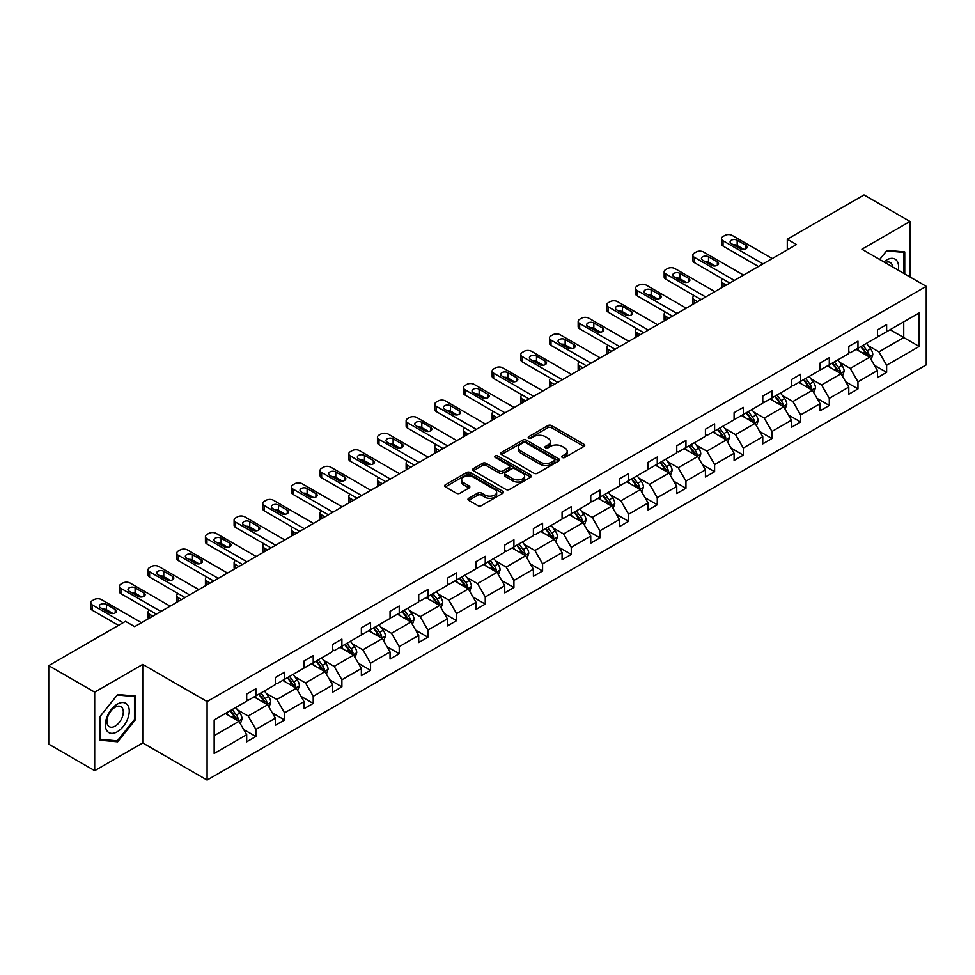 <?xml version="1.0" encoding="UTF-8"?>
<svg xmlns="http://www.w3.org/2000/svg" width="975" height="975" viewBox="0 0 975 975"><rect width="100%" height="100%" fill="white"/><g stroke="black" fill="none" stroke-linecap="round" stroke-linejoin="round"><path stroke-width="1.46" d="M562.307 457.47A1.792 1.036 0 0 0 564.83 457.47L584.001 446.404A2.547 1.475 0 0 0 584.744 445.368A2.547 1.475 0 0 0 584.001 444.32L551.533 425.575A2.547 1.475 0 0 0 547.926 425.575L528.755 436.642A1.792 1.036 0 0 0 528.231 437.373A1.792 1.036 0 0 0 528.755 438.104A1.792 1.036 0 0 0 531.278 438.104L533.764 436.666A8.166 4.717 0 0 1 545.305 436.666L548.011 438.238A8.166 4.717 0 0 1 550.4 441.565A8.166 4.717 0 0 1 548.011 444.893L545.525 446.331A1.792 1.036 0 0 0 545.013 447.062A1.792 1.036 0 0 0 545.525 447.793A1.792 1.036 0 0 0 548.06 447.793L550.534 446.355A8.166 4.717 0 0 1 562.087 446.355L564.793 447.915A8.166 4.717 0 0 1 567.182 451.254A8.166 4.717 0 0 1 564.793 454.582L562.307 456.02A1.792 1.036 0 0 0 561.783 456.751A1.792 1.036 0 0 0 562.307 457.47L562.307 456.02M468.719 498.274A2.547 1.475 0 0 0 467.976 499.322A2.547 1.475 0 0 0 468.719 500.358L477.835 505.623A2.547 1.475 0 0 0 481.443 505.623L502.734 493.326A2.547 1.475 0 0 0 503.478 492.29A2.547 1.475 0 0 0 502.734 491.242L470.255 472.497A2.547 1.475 0 0 0 466.647 472.497L445.368 484.794A2.547 1.475 0 0 0 444.612 485.83A2.547 1.475 0 0 0 445.368 486.866L456.373 493.228A2.547 1.475 0 0 0 459.981 493.228L469.085 487.963A2.547 1.475 0 0 0 469.828 486.927A2.547 1.475 0 0 0 469.085 485.879L463.625 482.735A6.825 3.937 0 0 1 461.626 479.944A6.825 3.937 0 0 1 465.843 476.3A6.825 3.937 0 0 1 473.277 477.165L494.654 489.499A6.825 3.937 0 0 1 496.653 492.29A6.825 3.937 0 0 1 492.448 495.934A6.825 3.937 0 0 1 485.002 495.068L481.443 493.021A2.547 1.475 0 0 0 477.835 493.021L468.719 498.274L468.719 500.358L477.835 495.142L477.835 493.021M142.752 664.414L94.697 692.152L48.75 665.632L48.75 744.157L94.697 770.677L142.752 742.938L207.09 780.073L207.09 701.549L142.752 664.414L142.752 742.938M909.98 276.949L909.98 221.459L861.924 249.21L926.25 286.345L207.09 701.549M909.98 221.459L864.033 194.927L787.3 239.228L787.3 249.844M48.75 665.632L125.482 621.331L134.672 626.632L796.49 244.53L787.3 239.228M533.934 473.228A2.547 1.475 0 0 0 537.542 473.228L558.833 460.943A2.547 1.475 0 0 0 559.577 459.895A2.547 1.475 0 0 0 558.833 458.859L526.366 440.103A2.547 1.475 0 0 0 522.758 440.103L501.467 452.4A2.547 1.475 0 0 0 500.723 453.436A2.547 1.475 0 0 0 501.467 454.484L533.934 473.228M495.958 457.86A1.792 1.036 0 0 1 497.774 458.116L530.753 477.153L509.498 489.426A2.547 1.475 0 0 1 505.891 489.426L473.411 470.681L482.528 465.453L482.528 463.332L473.411 468.597A2.547 1.475 0 0 0 472.668 469.633A2.547 1.475 0 0 0 473.411 470.681L473.411 468.597M482.528 465.453A2.547 1.475 0 0 1 486.135 465.453L486.135 463.332A2.547 1.475 0 0 0 482.528 463.332M486.135 463.332L499.298 470.937A2.547 1.475 0 0 0 502.905 470.937L508.95 467.452A2.547 1.475 0 0 0 509.706 466.403A2.547 1.475 0 0 0 508.95 465.367L495.239 457.446A1.792 1.036 0 0 1 494.715 456.714A1.792 1.036 0 0 1 495.824 455.764A1.792 1.036 0 0 1 497.774 455.995L530.778 475.057A2.547 1.475 0 0 1 531.533 476.092A2.547 1.475 0 0 1 530.778 477.128L530.778 475.057M94.697 692.152L94.697 770.677M214.159 719.964L246.687 701.183L246.687 694.066L255.877 688.764L255.877 695.87L275.364 684.621L275.364 677.515L284.554 672.214L284.554 679.319L304.029 668.07L304.029 660.965L313.219 655.651L313.219 662.768L332.707 651.519L332.707 644.414L341.896 639.1L341.896 646.218L361.372 634.969L361.372 627.851L370.561 622.55L370.561 629.655L390.049 618.418L390.049 611.301L399.238 605.999L399.238 613.104L418.714 601.855L418.714 594.75L427.903 589.448L427.903 596.554L447.391 585.305L447.391 578.199L456.58 572.886L456.58 580.003L476.056 568.754L476.056 561.649L485.245 556.335L485.245 563.452L504.733 552.203L504.733 545.086L513.923 539.784L513.923 546.89L533.398 535.653L533.398 528.535L542.587 523.234L542.587 530.339L562.075 519.09L562.075 511.985L571.265 506.683L571.265 513.788L590.74 502.539L590.74 495.434L599.93 490.12L599.93 497.238L619.418 485.989L619.418 478.883L628.607 473.57L628.607 480.687L648.082 469.438L648.082 462.321L657.272 457.019L657.272 464.124L676.76 452.888L676.76 445.77L685.949 440.468L685.949 447.574L705.425 436.325L705.425 429.219L714.614 423.918L714.614 431.023L734.102 419.774L734.102 412.669L743.291 407.355L743.291 414.472L762.767 403.223L762.767 396.118L771.956 390.804L771.956 397.922L791.444 386.673L791.444 379.555L800.633 374.254L800.633 381.359L820.109 370.11L820.109 363.005L829.298 357.703L829.298 364.808L848.786 353.559L848.786 346.454L857.976 341.153L857.976 348.258L877.451 337.009L877.451 329.903L886.641 324.59L886.641 331.707L919.169 312.926L919.169 346.454L886.641 365.235L886.641 372.34L877.451 377.654L877.451 370.537L857.976 381.786L857.976 388.903L848.786 394.205L848.786 387.099L829.298 398.336L829.298 405.454L820.109 410.755L820.109 403.65L800.633 414.899L800.633 422.004L791.444 427.306L791.444 420.201L771.956 431.45L771.956 438.555L762.767 443.869L762.767 436.751L743.291 448L743.291 455.106L734.102 460.419L734.102 453.302L714.614 464.551L714.614 471.668L705.425 476.97L705.425 469.865L685.949 481.102L685.949 488.219L676.76 493.521L676.76 486.415L657.272 497.664L657.272 504.77L648.082 510.071L648.082 502.966L628.607 514.215L628.607 521.32L619.418 526.634L619.418 519.517L599.93 530.766L599.93 537.871L590.74 543.185L590.74 536.067L571.265 547.316L571.265 554.434L562.075 559.735L562.075 552.63L542.587 563.867L542.587 570.984L533.398 576.286L533.398 569.181L513.923 580.43L513.923 587.535L504.733 592.837L504.733 585.731L485.245 596.98L485.245 604.086L476.056 609.399L476.056 602.282L456.58 613.531L456.58 620.636L447.391 625.95L447.391 618.832L427.903 630.082L427.903 637.199L418.714 642.501L418.714 635.395L399.238 646.632L399.238 653.75L390.049 659.051L390.049 651.946L370.561 663.195L370.561 670.3L361.372 675.602L361.372 668.497L341.896 679.746L341.896 686.851L332.707 692.165L332.707 685.047L313.219 696.296L313.219 703.402L304.029 708.715L304.029 701.598L284.554 712.847L284.554 719.964L275.364 725.266L275.364 718.161L255.877 729.398L255.877 736.515L246.687 741.817L246.687 734.711L214.159 753.492L214.159 719.964M207.09 780.073L926.25 364.869L926.25 286.345M254.036 696.93L267.637 704.791L248.162 716.028L237.522 709.898M248.162 716.028L255.877 729.398M267.637 704.791L275.364 718.161M246.687 699.477L248.162 700.33L255.877 695.87M282.713 680.379L296.315 688.228L276.827 699.477L266.199 693.335M276.827 699.477L284.554 712.847M296.315 688.228L304.029 701.598M275.364 682.927L276.827 683.78L284.554 679.319M311.378 663.829L324.98 671.678L305.504 682.927L294.864 676.784M305.504 682.927L313.219 696.296M324.98 671.678L332.707 685.047M304.029 666.376L305.504 667.217L313.219 662.768M340.056 647.278L353.657 655.127L334.169 666.376L323.542 660.233M334.169 666.376L341.896 679.746M353.657 655.127L361.372 668.497M332.707 649.825L334.169 650.666L341.896 646.218M368.721 630.715L382.322 638.576L362.846 649.825L352.207 643.683M362.846 649.825L370.561 663.195M382.322 638.576L390.049 651.946M361.372 633.263L362.846 634.116L370.561 629.655M397.398 614.165L410.999 622.026L391.511 633.263L380.884 627.132M391.511 633.263L399.238 646.632M410.999 622.026L418.714 635.395M390.049 616.712L391.511 617.565L399.238 613.104M426.063 597.614L439.664 605.463L420.188 616.712L409.549 610.569M420.188 616.712L427.903 630.082M439.664 605.463L447.391 618.832M418.714 600.161L420.188 601.014L427.903 596.554M454.74 581.063L468.341 588.912L448.853 600.161L438.226 594.019M448.853 600.161L456.58 613.531M468.341 588.912L476.056 602.282M447.391 583.611L448.853 584.452L456.58 580.003M483.405 564.513L497.006 572.362L477.531 583.611L466.891 577.468M477.531 583.611L485.245 596.98M497.006 572.362L504.733 585.731M476.056 567.06L477.531 567.901L485.245 563.452M512.082 547.95L525.683 555.811L506.196 567.06L495.568 560.918M506.196 567.06L513.923 580.43M525.683 555.811L533.398 569.181M504.733 550.497L506.196 551.35L513.923 546.89M540.747 531.399L554.348 539.26L534.873 550.497L524.233 544.367M534.873 550.497L542.587 563.867M554.348 539.26L562.075 552.63M533.398 533.947L534.873 534.8L542.587 530.339M569.424 514.849L583.026 522.697L563.538 533.947L552.91 527.804M563.538 533.947L571.265 547.316M583.026 522.697L590.74 536.067M562.075 517.396L563.538 518.249L571.265 513.788M598.089 498.298L611.691 506.147L592.215 517.396L581.575 511.253M592.215 517.396L599.93 530.766M611.691 506.147L619.418 519.517M590.74 500.845L592.215 501.686L599.93 497.238M626.767 481.747L640.368 489.596L620.88 500.845L610.253 494.703M620.88 500.845L628.607 514.215M640.368 489.596L648.082 502.966M619.418 484.295L620.88 485.136L628.607 480.687M655.432 465.185L669.033 473.046L649.557 484.295L638.918 478.152M649.557 484.295L657.272 497.664M669.033 473.046L676.76 486.415M648.082 467.732L649.557 468.585L657.272 464.124M684.109 448.634L697.71 456.495L678.222 467.732L667.595 461.602M678.222 467.732L685.949 481.102M697.71 456.495L705.425 469.865M676.76 451.181L678.222 452.034L685.949 447.574M712.774 432.083L726.375 439.932L706.899 451.181L696.26 445.039M706.899 451.181L714.614 464.551M726.375 439.932L734.102 453.302M705.425 434.631L706.899 435.484L714.614 431.023M741.451 415.533L755.052 423.382L735.564 434.631L724.937 428.488M735.564 434.631L743.291 448M755.052 423.382L762.767 436.751M734.102 418.08L735.564 418.921L743.291 414.472M770.116 398.982L783.717 406.831L764.242 418.08L753.602 411.938M764.242 418.08L771.956 431.45M783.717 406.831L791.444 420.201M762.767 401.529L764.242 402.37L771.956 397.922M798.793 382.419L812.394 390.28L792.907 401.529L782.279 395.387M792.907 401.529L800.633 414.899M812.394 390.28L820.109 403.65M791.444 384.967L792.907 385.82L800.633 381.359M827.458 365.869L841.059 373.73L821.584 384.967L810.944 378.824M821.584 384.967L829.298 398.336M841.059 373.73L848.786 387.099M820.109 368.416L821.584 369.269L829.298 364.808M856.135 349.318L869.737 357.167L850.249 368.416L839.621 362.273M850.249 368.416L857.976 381.786M869.737 357.167L877.451 370.537M848.786 351.865L850.249 352.718L857.976 348.258M890.138 329.684L903.74 337.545L878.926 351.865L868.286 345.723M878.926 351.865L886.641 365.235M919.169 346.454L903.74 337.545L903.74 321.835L919.169 312.926M877.451 335.315L878.926 336.156L886.641 331.707M214.159 735.662L238.973 721.342L225.371 713.493M238.973 721.342L246.687 734.711M874.417 365.284L886.641 372.34M845.752 381.847L857.976 388.903M817.074 398.397L829.298 405.454M788.409 414.948L800.633 422.004M759.732 431.498L771.956 438.555M731.067 448.049L743.291 455.106M702.39 464.612L714.614 471.668M673.725 481.163L685.949 488.219M645.048 497.713L657.272 504.77M616.383 514.264L628.607 521.32M587.706 530.814L599.93 537.871M559.041 547.377L571.265 554.434M530.363 563.928L542.587 570.984M501.698 580.478L513.923 587.535M473.021 597.029L485.245 604.086M444.356 613.58L456.58 620.636M415.679 630.142L427.903 637.199M387.014 646.693L399.238 653.75M358.337 663.244L370.561 670.3M329.672 679.794L341.896 686.851M300.995 696.345L313.219 703.402M272.33 712.908L284.554 719.964M243.652 729.458L255.877 736.515M904.751 273.926L904.751 251.916L887.006 250.331L879.682 259.46L886.641 250.855L903.825 252.391L903.825 273.402M135.403 719.745L135.403 696.089L117.67 694.505L99.938 716.576L99.938 740.22L117.67 741.804L135.403 719.745L134.489 719.209M563.026 457.726L564.793 456.702A8.166 4.717 0 0 0 567.182 453.375L567.182 451.254M550.4 441.565L550.4 443.686A8.166 4.717 0 0 1 548.011 447.025L546.244 448.037M583.964 446.428L551.533 427.696A2.547 1.475 0 0 0 547.926 427.696L529.462 438.36M558.797 460.956L526.366 442.223A2.547 1.475 0 0 0 522.758 442.223L501.503 454.496M554.324 460.627A1.792 1.036 0 0 0 554.848 459.895A1.792 1.036 0 0 0 554.324 459.164L525.817 442.711A1.792 1.036 0 0 0 523.295 442.711L520.674 444.222A8.166 4.717 0 0 0 518.286 447.549A8.166 4.717 0 0 0 520.674 450.889L540.162 462.138A8.166 4.717 0 0 0 551.704 462.138L554.324 460.627L554.324 462.747A1.792 1.036 0 0 0 554.848 462.016L554.848 459.895M518.286 447.549L518.286 449.682A8.166 4.717 0 0 0 520.674 453.009L520.674 450.889M554.324 462.747L551.704 464.258A8.166 4.717 0 0 1 540.162 464.258L520.674 453.009M486.135 465.453L499.298 473.058A2.547 1.475 0 0 0 502.905 473.058L508.95 469.572A2.547 1.475 0 0 0 509.706 468.524L509.706 466.403M512.972 478.822A6.825 3.937 0 0 0 520.406 479.676A6.825 3.937 0 0 0 524.623 476.044A6.825 3.937 0 0 0 522.624 473.253L515.092 468.902A2.547 1.475 0 0 0 511.485 468.902L505.44 472.4A2.547 1.475 0 0 0 504.684 473.436A2.547 1.475 0 0 0 505.44 474.484L512.972 478.822L512.972 480.943A6.825 3.937 0 0 0 520.406 481.808A6.825 3.937 0 0 0 524.623 478.164L524.623 476.044M504.684 473.436L504.684 475.556A2.547 1.475 0 0 0 505.44 476.604L505.44 474.484M512.972 480.943L505.44 476.604M496.653 492.29L496.653 494.41A6.825 3.937 0 0 1 492.448 498.054A6.825 3.937 0 0 1 485.002 497.201L481.443 495.142A2.547 1.475 0 0 0 477.835 495.142M461.626 479.944L461.626 482.064A6.825 3.937 0 0 0 463.625 484.855L463.625 482.735M469.048 487.987L463.625 484.855M502.698 493.35L470.255 474.618A2.547 1.475 0 0 0 466.647 474.618L445.392 486.891L445.368 484.794M115.793 740.72L117.67 741.804M871.126 359.592L872.82 354.705A6.886 3.973 -120 0 0 870.626 348.843L866.495 343.334M859.097 351.024L857.305 348.636M726.29 285.066L723.036 283.189L723.036 286.942M721.951 287.576A5.204 2.998 180 0 1 721.512 286.37L721.512 281.068A5.204 2.998 -0 0 0 723.036 283.189M868.713 356.582L869.103 354.997A6.886 3.973 -120 0 0 867.128 350.866L863.009 345.357M861.278 346.344L865.824 352.414A3.51 2.023 60 0 1 866.458 353.474L869.103 354.997M860.803 346.625L864.922 352.133A6.886 3.973 60 0 1 866.641 355.388M722.853 279.057A5.204 2.998 -0 0 0 721.512 281.068M763.047 263.847L723.036 240.752A5.204 2.998 0 0 1 721.512 238.619A5.204 2.998 0 0 1 723.036 236.498L724.876 235.438A5.204 2.998 0 0 1 732.225 235.438L772.237 258.546M721.512 238.619L721.512 243.933A5.204 2.998 180 0 0 723.036 246.053L758.453 266.504M731.311 243.616A4.156 2.401 180 0 1 730.092 241.91A4.156 2.401 180 0 1 732.652 239.692A4.156 2.401 180 0 1 737.185 240.216L746.009 245.31A4.156 2.401 180 0 1 747.228 247.004A4.156 2.401 180 0 1 744.656 249.222A4.156 2.401 180 0 1 740.122 248.71L731.311 243.616M733.468 244.859A4.156 2.401 180 0 1 737.185 245.517L743.84 249.368M842.461 376.143L844.155 371.268A6.886 3.973 -120 0 0 841.949 365.393L837.83 359.885M830.432 367.587L828.64 365.198M697.612 301.628L694.358 299.739L694.358 303.505M693.274 304.127A5.204 2.998 180 0 1 692.835 302.933L692.835 297.619A5.204 2.998 -0 0 0 694.358 299.739M840.048 373.133L840.438 371.56A6.886 3.973 -120 0 0 838.463 367.417L834.332 361.908M832.613 362.895L837.147 368.964A3.51 2.023 60 0 1 837.793 370.025L840.438 371.56M832.126 363.175L836.257 368.684A6.886 3.973 60 0 1 837.976 371.938M694.188 295.608A5.204 2.998 -0 0 0 692.835 297.619M813.784 392.693L815.478 387.818A6.886 3.973 -120 0 0 813.284 381.944L809.152 376.447M801.755 384.138L799.963 381.749M668.947 318.179L665.693 316.302L665.693 320.056M664.609 320.678A5.204 2.998 180 0 1 664.17 319.483L664.17 314.182A5.204 2.998 -0 0 0 665.693 316.302M811.371 389.695L811.761 388.111A6.886 3.973 -120 0 0 809.786 383.967L805.667 378.458M803.936 379.458L808.482 385.515A3.51 2.023 60 0 1 809.116 386.587L811.761 388.111M803.461 379.726L807.58 385.235A6.886 3.973 60 0 1 809.299 388.489M665.511 312.158A5.204 2.998 -0 0 0 664.17 314.182M734.37 280.398L694.358 257.303A5.204 2.998 0 0 1 692.835 255.182A5.204 2.998 0 0 1 694.358 253.061L696.199 251.989A5.204 2.998 0 0 1 703.548 251.989L743.559 275.096M692.835 255.182L692.835 260.483A5.204 2.998 180 0 0 694.358 262.604L729.775 283.055M702.634 260.167A4.156 2.401 180 0 1 701.415 258.473A4.156 2.401 180 0 1 703.987 256.254A4.156 2.401 180 0 1 708.52 256.766L717.332 261.861A4.156 2.401 180 0 1 718.551 263.567A4.156 2.401 180 0 1 715.991 265.785A4.156 2.401 180 0 1 711.457 265.261L702.634 260.167M704.803 261.41A4.156 2.401 180 0 1 708.52 262.08L715.175 265.919M705.705 296.948L665.693 273.853A5.204 2.998 0 0 1 664.17 271.733A5.204 2.998 0 0 1 665.693 269.612L667.534 268.552A5.204 2.998 0 0 1 674.883 268.552L714.894 291.647M664.17 271.733L664.17 277.034A5.204 2.998 180 0 0 665.693 279.155L701.11 299.605M673.969 276.717A4.156 2.401 180 0 1 672.75 275.023A4.156 2.401 180 0 1 675.309 272.805A4.156 2.401 180 0 1 679.843 273.317L688.667 278.411A4.156 2.401 180 0 1 689.886 280.118A4.156 2.401 180 0 1 687.314 282.336A4.156 2.401 180 0 1 682.78 281.812L673.969 276.717M676.126 277.973A4.156 2.401 180 0 1 679.843 278.631L686.497 282.47M898.28 270.197A16.892 9.75 120 0 0 883.923 261.909M892.612 266.918A11.566 6.679 120 0 0 890.248 262.494A11.566 6.679 120 0 0 885.239 262.665M902.692 251.733L903.825 252.391M127.652 718.868A16.892 9.75 120 0 0 123.277 702.548A16.892 9.75 120 0 0 106.958 717.015A16.892 9.75 120 0 0 111.333 733.334A16.892 9.75 120 0 0 127.652 718.868M122.216 717.32A11.566 6.679 120 0 0 120.912 706.668A11.566 6.679 120 0 0 108.042 716.052A11.566 6.679 120 0 0 109.346 726.704A11.566 6.679 120 0 0 122.216 717.32M100.12 739.318L100.12 716.406L117.305 695.029L134.489 696.564L134.489 719.477L117.305 740.854L99.938 739.221M133.343 695.906L134.489 696.564M785.119 409.244L786.813 404.369A6.886 3.973 -120 0 0 784.607 398.507L780.487 392.998M773.09 400.688L771.298 398.3M640.27 334.73L637.016 332.853L637.016 336.607M635.932 337.24A5.204 2.998 180 0 1 635.493 336.034L635.493 330.732A5.204 2.998 -0 0 0 637.016 332.853M782.706 406.246L783.096 404.662A6.886 3.973 -120 0 0 781.121 400.518L776.99 395.009M775.271 396.008L779.805 402.066A3.51 2.023 60 0 1 780.451 403.138L783.096 404.662M774.784 396.289L778.915 401.798A6.886 3.973 60 0 1 780.634 405.039M636.846 328.709A5.204 2.998 -0 0 0 635.493 330.732M677.028 313.511L637.016 290.404A5.204 2.998 0 0 1 635.493 288.283A5.204 2.998 0 0 1 637.016 286.163L638.857 285.102A5.204 2.998 0 0 1 646.206 285.102L686.217 308.197M635.493 288.283L635.493 293.585A5.204 2.998 180 0 0 637.016 295.717L672.433 316.156M645.292 293.268A4.156 2.401 180 0 1 644.073 291.574A4.156 2.401 180 0 1 646.644 289.356A4.156 2.401 180 0 1 651.178 289.88L659.99 294.974A4.156 2.401 180 0 1 661.208 296.668A4.156 2.401 180 0 1 658.649 298.886A4.156 2.401 180 0 1 654.115 298.362L645.292 293.268M647.461 294.523A4.156 2.401 180 0 1 651.178 295.181L657.832 299.02M756.442 425.807L758.136 420.92A6.886 3.973 -120 0 0 755.942 415.058L751.81 409.549M744.412 417.239L742.621 414.85M611.605 351.28L608.351 349.403L608.351 353.157M607.267 353.791A5.204 2.998 180 0 1 606.828 352.584L606.828 347.283A5.204 2.998 -0 0 0 608.351 349.403M754.028 422.797L754.418 421.212A6.886 3.973 -120 0 0 752.444 417.068L748.325 411.56M746.594 412.559L751.14 418.628A3.51 2.023 60 0 1 751.774 419.689L754.418 421.212M746.119 412.839L750.238 418.348A6.886 3.973 60 0 1 751.957 421.602M608.168 345.272A5.204 2.998 -0 0 0 606.828 347.283M648.363 330.062L608.351 306.954A5.204 2.998 0 0 1 606.828 304.834A5.204 2.998 0 0 1 608.351 302.713L610.192 301.653A5.204 2.998 0 0 1 617.541 301.653L657.552 324.748M606.828 304.834L606.828 310.147A5.204 2.998 180 0 0 608.351 312.268L643.768 332.707M616.627 309.831A4.156 2.401 180 0 1 615.408 308.124A4.156 2.401 180 0 1 617.967 305.906A4.156 2.401 180 0 1 622.501 306.43L631.325 311.525A4.156 2.401 180 0 1 632.543 313.219A4.156 2.401 180 0 1 629.972 315.437A4.156 2.401 180 0 1 625.438 314.913L616.627 309.831M618.784 311.074A4.156 2.401 180 0 1 622.501 311.732L629.155 315.583M727.777 442.357L729.471 437.47A6.886 3.973 -120 0 0 727.265 431.608L723.145 426.099M715.747 433.79L713.956 431.401M582.928 367.831L579.674 365.954L579.674 369.708M578.589 370.342A5.204 2.998 180 0 1 578.163 369.135L578.163 363.833A5.204 2.998 -0 0 0 579.674 365.954M725.363 439.347L725.753 437.763A6.886 3.973 -120 0 0 723.779 433.631L719.648 428.122M717.929 429.11L722.463 435.179A3.51 2.023 60 0 1 723.109 436.239L725.753 437.763M717.442 429.39L721.573 434.899A6.886 3.973 60 0 1 723.292 438.153M579.503 361.822A5.204 2.998 -0 0 0 578.163 363.833M619.686 346.612L579.674 323.517A5.204 2.998 0 0 1 578.163 321.397A5.204 2.998 0 0 1 579.674 319.264L581.514 318.203A5.204 2.998 0 0 1 588.863 318.203L628.875 341.311M578.163 321.397L578.163 326.698A5.204 2.998 180 0 0 579.674 328.819L615.091 349.269M587.949 326.381A4.156 2.401 180 0 1 586.731 324.675A4.156 2.401 180 0 1 589.302 322.457A4.156 2.401 180 0 1 593.836 322.981L602.648 328.075A4.156 2.401 180 0 1 603.866 329.769A4.156 2.401 180 0 1 601.307 331.987A4.156 2.401 180 0 1 596.773 331.476L587.949 326.381M590.119 327.624A4.156 2.401 180 0 1 593.836 328.283L600.49 332.134M699.099 458.908L700.793 454.033A6.886 3.973 -120 0 0 698.6 448.159L694.468 442.65M687.07 450.352L685.279 447.964M554.263 384.394L551.009 382.505L551.009 386.271M549.924 386.892A5.204 2.998 180 0 1 549.486 385.698L549.486 380.384A5.204 2.998 -0 0 0 551.009 382.505M696.686 455.898L697.076 454.326A6.886 3.973 -120 0 0 695.102 450.182L690.983 444.673M689.252 445.673L693.798 451.73A3.51 2.023 60 0 1 694.432 452.79L697.076 454.326M688.777 445.941L692.896 451.449A6.886 3.973 60 0 1 694.614 454.703M550.826 378.373A5.204 2.998 -0 0 0 549.486 380.384M591.021 363.163L551.009 340.068A5.204 2.998 0 0 1 549.486 337.947A5.204 2.998 0 0 1 551.009 335.827L552.849 334.766A5.204 2.998 0 0 1 560.198 334.766L600.21 357.862M549.486 337.947L549.486 343.249A5.204 2.998 180 0 0 551.009 345.369L586.426 365.82M559.284 342.932A4.156 2.401 180 0 1 558.066 341.238A4.156 2.401 180 0 1 560.625 339.02A4.156 2.401 180 0 1 565.159 339.532L573.982 344.626A4.156 2.401 180 0 1 575.201 346.332A4.156 2.401 180 0 1 572.63 348.55A4.156 2.401 180 0 1 568.096 348.026L559.284 342.932M561.442 344.175A4.156 2.401 180 0 1 565.159 344.845L571.813 348.684M670.434 475.459L672.128 470.584A6.886 3.973 -120 0 0 669.922 464.709L665.803 459.213M658.405 466.903L656.614 464.514M525.586 400.944L522.332 399.067L522.332 402.821M521.247 403.443A5.204 2.998 180 0 1 520.821 402.248L520.821 396.947A5.204 2.998 -0 0 0 522.332 399.067M668.021 472.461L668.411 470.876A6.886 3.973 -120 0 0 666.437 466.732L662.305 461.224M660.587 462.223L665.121 468.28A3.51 2.023 60 0 1 665.767 469.353L668.411 470.876M660.099 462.491L664.231 468A6.886 3.973 60 0 1 665.949 471.254M522.161 394.924A5.204 2.998 -0 0 0 520.821 396.947M562.343 379.714L522.332 356.618A5.204 2.998 0 0 1 520.821 354.498A5.204 2.998 0 0 1 522.332 352.377L524.172 351.317A5.204 2.998 0 0 1 531.521 351.317L571.533 374.412M520.821 354.498L520.821 359.799A5.204 2.998 180 0 0 522.332 361.92L557.749 382.371M530.607 359.482A4.156 2.401 180 0 1 529.388 357.788A4.156 2.401 180 0 1 531.96 355.57A4.156 2.401 180 0 1 536.494 356.094L545.305 361.177A4.156 2.401 180 0 1 546.524 362.883A4.156 2.401 180 0 1 543.965 365.101A4.156 2.401 180 0 1 539.431 364.577L530.607 359.482M532.777 360.738A4.156 2.401 180 0 1 536.494 361.396L543.148 365.235M641.757 492.009L643.451 487.134A6.886 3.973 -120 0 0 641.257 481.272L637.126 475.763M629.728 483.454L627.937 481.065M496.921 417.495L493.667 415.618L493.667 419.372M492.582 420.006A5.204 2.998 180 0 1 492.143 418.799L492.143 413.497A5.204 2.998 -0 0 0 493.667 415.618M639.344 489.011L639.734 487.427A6.886 3.973 -120 0 0 637.76 483.283L633.64 477.774M631.91 478.774L636.456 484.831A3.51 2.023 60 0 1 637.089 485.903L639.734 487.427M631.434 479.054L635.554 484.563A6.886 3.973 60 0 1 637.272 487.805M493.484 411.474A5.204 2.998 -0 0 0 492.143 413.497M533.678 396.277L493.667 373.169A5.204 2.998 0 0 1 492.143 371.048A5.204 2.998 0 0 1 493.667 368.928L495.507 367.867A5.204 2.998 0 0 1 502.856 367.867L542.868 390.963M492.143 371.048L492.143 376.35A5.204 2.998 180 0 0 493.667 378.483L529.084 398.921M501.942 376.033A4.156 2.401 180 0 1 500.723 374.339A4.156 2.401 180 0 1 503.283 372.121A4.156 2.401 180 0 1 507.817 372.645L516.64 377.739A4.156 2.401 180 0 1 517.859 379.433A4.156 2.401 180 0 1 515.288 381.652A4.156 2.401 180 0 1 510.754 381.128L501.942 376.033M504.099 377.288A4.156 2.401 180 0 1 507.817 377.947L514.471 381.786M613.092 508.572L614.786 503.685A6.886 3.973 -120 0 0 612.58 497.823L608.461 492.314M601.063 500.004L599.272 497.616M468.244 434.046L464.99 432.169L464.99 435.923M463.905 436.556A5.204 2.998 180 0 1 463.478 435.35L463.478 430.048A5.204 2.998 -0 0 0 464.99 432.169M610.679 505.562L611.069 503.977A6.886 3.973 -120 0 0 609.095 499.834L604.963 494.325M603.245 495.324L607.778 501.394A3.51 2.023 60 0 1 608.424 502.454L611.069 503.977M602.757 495.605L606.889 501.113A6.886 3.973 60 0 1 608.607 504.367M464.819 428.037A5.204 2.998 -0 0 0 463.478 430.048M584.415 525.123L586.109 520.236A6.886 3.973 -120 0 0 583.915 514.373L579.784 508.865M572.386 516.555L570.594 514.166M439.579 450.596L436.325 448.719L436.325 452.473M435.24 453.107A5.204 2.998 180 0 1 434.801 451.9L434.801 446.599A5.204 2.998 -0 0 0 436.325 448.719M582.002 522.112L582.392 520.528A6.886 3.973 -120 0 0 580.418 516.397L576.298 510.888M574.567 511.875L579.113 517.944A3.51 2.023 60 0 1 579.747 519.005L582.392 520.528M574.092 512.155L578.212 517.664A6.886 3.973 60 0 1 579.93 520.918M436.142 444.588A5.204 2.998 -0 0 0 434.801 446.599M555.75 541.673L557.444 536.798A6.886 3.973 -120 0 0 555.238 530.924L551.119 525.415M543.721 533.118L541.929 530.729M410.902 467.159L407.648 465.27L407.648 469.036M406.563 469.658A5.204 2.998 180 0 1 406.136 468.463L406.136 463.149A5.204 2.998 -0 0 0 407.648 465.27M553.337 538.663L553.727 537.091A6.886 3.973 -120 0 0 551.753 532.947L547.621 527.438M545.903 528.438L550.436 534.495A3.51 2.023 60 0 1 551.082 535.555L553.727 537.091M545.415 528.706L549.547 534.215A6.886 3.973 60 0 1 551.265 537.469M407.477 461.138A5.204 2.998 -0 0 0 406.136 463.149M527.085 558.224L528.767 553.349A6.886 3.973 -120 0 0 526.573 547.487L522.442 541.978M515.044 549.668L513.252 547.28M382.237 483.71L378.982 481.833L378.982 485.587M377.898 486.208A5.204 2.998 180 0 1 377.459 485.014L377.459 479.712A5.204 2.998 -0 0 0 378.982 481.833M524.66 555.226L525.05 553.642A6.886 3.973 -120 0 0 523.075 549.498L518.956 543.989M517.225 544.988L521.771 551.046A3.51 2.023 60 0 1 522.405 552.118L525.05 553.642M516.75 545.257L520.869 550.765A6.886 3.973 60 0 1 522.588 554.019M378.8 477.689A5.204 2.998 -0 0 0 377.459 479.712M498.408 574.775L500.102 569.9A6.886 3.973 -120 0 0 497.896 564.038L493.777 558.529M486.379 566.219L484.587 563.83M353.559 500.26L350.305 498.383L350.305 502.137M349.221 502.771A5.204 2.998 180 0 1 348.794 501.564L348.794 496.263A5.204 2.998 -0 0 0 350.305 498.383M495.995 571.777L496.385 570.192A6.886 3.973 -120 0 0 494.41 566.048L490.279 560.54M488.56 561.539L493.094 567.596A3.51 2.023 60 0 1 493.74 568.669L496.385 570.192M488.073 561.819L492.204 567.328A6.886 3.973 60 0 1 493.923 570.57M350.135 494.252A5.204 2.998 -0 0 0 348.794 496.263M469.743 591.337L471.425 586.45A6.886 3.973 -120 0 0 469.231 580.588L465.099 575.079M457.702 582.77L455.91 580.381M324.894 516.811L321.64 514.934L321.64 518.688M320.556 519.322A5.204 2.998 180 0 1 320.117 518.115L320.117 512.813A5.204 2.998 -0 0 0 321.64 514.934M467.317 588.327L467.707 586.743A6.886 3.973 -120 0 0 465.733 582.599L461.614 577.09M459.883 578.09L464.429 584.159A3.51 2.023 60 0 1 465.063 585.219L467.707 586.743M459.408 578.37L463.527 583.879A6.886 3.973 60 0 1 465.246 587.133M321.457 510.803A5.204 2.998 -0 0 0 320.117 512.813M441.066 607.888L442.76 603.001A6.886 3.973 -120 0 0 440.554 597.139L436.434 591.63M429.037 599.32L427.245 596.932M296.217 533.362L292.963 531.485L292.963 535.238M291.878 535.872A5.204 2.998 180 0 1 291.452 534.666L291.452 529.364A5.204 2.998 -0 0 0 292.963 531.485M438.653 604.878L439.043 603.293A6.886 3.973 -120 0 0 437.068 599.162L432.937 593.653M431.218 594.64L435.752 600.71A3.51 2.023 60 0 1 436.398 601.77L439.043 603.293M430.731 594.921L434.862 600.429A6.886 3.973 60 0 1 436.581 603.683M292.793 527.353A5.204 2.998 -0 0 0 291.452 529.364M412.401 624.439L414.082 619.564A6.886 3.973 -120 0 0 411.889 613.689L407.757 608.181M400.359 615.883L398.568 613.494M267.552 549.924L264.298 548.035L264.298 551.801M263.213 552.423A5.204 2.998 180 0 1 262.775 551.228L262.775 545.915A5.204 2.998 -0 0 0 264.298 548.035M409.975 621.428L410.365 619.856A6.886 3.973 -120 0 0 408.391 615.712L404.272 610.204M402.541 611.203L407.087 617.26A3.51 2.023 60 0 1 407.721 618.321L410.365 619.856M402.066 611.471L406.185 616.98A6.886 3.973 60 0 1 407.903 620.234M264.115 543.904A5.204 2.998 -0 0 0 262.775 545.915M383.723 640.989L385.418 636.114A6.886 3.973 -120 0 0 383.212 630.252L379.092 624.743M371.694 632.434L369.903 630.045M238.875 566.475L235.621 564.598L235.621 568.352M234.536 568.973A5.204 2.998 180 0 1 234.11 567.779L234.11 562.477A5.204 2.998 -0 0 0 235.621 564.598M381.31 637.991L381.7 636.407A6.886 3.973 -120 0 0 379.726 632.263L375.594 626.754M373.876 627.754L378.41 633.811A3.51 2.023 60 0 1 379.056 634.883L381.7 636.407M373.388 628.022L377.52 633.531A6.886 3.973 60 0 1 379.238 636.785M235.45 560.454A5.204 2.998 -0 0 0 234.11 562.477M355.058 657.54L356.74 652.665A6.886 3.973 -120 0 0 354.547 646.803L350.415 641.294M343.017 648.984L341.226 646.596M210.21 583.026L206.956 581.149L206.956 584.903M205.871 585.536A5.204 2.998 180 0 1 205.433 584.33L205.433 579.028A5.204 2.998 -0 0 0 206.956 581.149M352.633 654.542L353.023 652.957A6.886 3.973 -120 0 0 351.049 648.814L346.929 643.305M345.199 644.304L349.745 650.362A3.51 2.023 60 0 1 350.378 651.434L353.023 652.957M344.723 644.585L348.843 650.093A6.886 3.973 60 0 1 350.561 653.335M206.773 577.017A5.204 2.998 -0 0 0 205.433 579.028M505.001 412.827L464.99 389.72A5.204 2.998 0 0 1 463.478 387.599A5.204 2.998 0 0 1 464.99 385.478L466.83 384.418A5.204 2.998 0 0 1 474.179 384.418L514.191 407.513M463.478 387.599L463.478 392.913A5.204 2.998 180 0 0 464.99 395.033L500.407 415.472M473.265 392.596A4.156 2.401 180 0 1 472.046 390.89A4.156 2.401 180 0 1 474.618 388.672A4.156 2.401 180 0 1 479.152 389.196L487.963 394.29A4.156 2.401 180 0 1 489.182 395.984A4.156 2.401 180 0 1 486.622 398.202A4.156 2.401 180 0 1 482.089 397.678L473.265 392.596M475.434 393.839A4.156 2.401 180 0 1 479.152 394.497L485.806 398.348M476.336 429.378L436.325 406.283A5.204 2.998 0 0 1 434.801 404.162A5.204 2.998 0 0 1 436.325 402.029L438.165 400.969A5.204 2.998 0 0 1 445.514 400.969L485.526 424.076M434.801 404.162L434.801 409.463A5.204 2.998 180 0 0 436.325 411.584L471.742 432.035M444.6 409.147A4.156 2.401 180 0 1 443.381 407.44A4.156 2.401 180 0 1 445.941 405.222A4.156 2.401 180 0 1 450.474 405.746L459.298 410.841A4.156 2.401 180 0 1 460.517 412.535A4.156 2.401 180 0 1 457.945 414.753A4.156 2.401 180 0 1 453.412 414.241L444.6 409.147M446.757 410.39A4.156 2.401 180 0 1 450.474 411.048L457.129 414.899M447.659 445.928L407.648 422.833A5.204 2.998 0 0 1 406.136 420.712A5.204 2.998 0 0 1 407.648 418.592L409.488 417.532A5.204 2.998 0 0 1 416.837 417.532L456.848 440.627M406.136 420.712L406.136 426.014A5.204 2.998 180 0 0 407.648 428.135L443.064 448.585M415.923 425.697A4.156 2.401 180 0 1 414.704 424.003A4.156 2.401 180 0 1 417.276 421.785A4.156 2.401 180 0 1 421.809 422.297L430.621 427.391A4.156 2.401 180 0 1 431.84 429.097A4.156 2.401 180 0 1 429.28 431.316A4.156 2.401 180 0 1 424.747 430.792L415.923 425.697M418.092 426.94A4.156 2.401 180 0 1 421.809 427.611L428.464 431.45M418.994 462.479L378.982 439.384A5.204 2.998 0 0 1 377.459 437.263A5.204 2.998 0 0 1 378.982 435.143L380.823 434.082A5.204 2.998 0 0 1 388.172 434.082L428.183 457.178M377.459 437.263L377.459 442.565A5.204 2.998 180 0 0 378.982 444.685L414.399 465.136M387.258 442.248A4.156 2.401 180 0 1 386.039 440.554A4.156 2.401 180 0 1 388.598 438.336A4.156 2.401 180 0 1 393.132 438.86L401.956 443.942A4.156 2.401 180 0 1 403.175 445.648A4.156 2.401 180 0 1 400.603 447.866A4.156 2.401 180 0 1 396.069 447.342L387.258 442.248M389.415 443.503A4.156 2.401 180 0 1 393.132 444.161L399.787 448M390.317 479.042L350.305 455.934A5.204 2.998 0 0 1 348.794 453.814A5.204 2.998 0 0 1 350.305 451.693L352.146 450.633A5.204 2.998 0 0 1 359.495 450.633L399.506 473.728M348.794 453.814L348.794 459.115A5.204 2.998 180 0 0 350.305 461.248L385.722 481.687M358.581 458.798A4.156 2.401 180 0 1 357.362 457.104A4.156 2.401 180 0 1 359.933 454.886A4.156 2.401 180 0 1 364.467 455.41L373.279 460.505A4.156 2.401 180 0 1 374.497 462.199A4.156 2.401 180 0 1 371.938 464.417A4.156 2.401 180 0 1 367.404 463.893L358.581 458.798M360.75 460.054A4.156 2.401 180 0 1 364.467 460.712L371.122 464.551M361.652 495.592L321.64 472.485A5.204 2.998 0 0 1 320.117 470.364A5.204 2.998 0 0 1 321.64 468.244L323.481 467.183A5.204 2.998 0 0 1 330.83 467.183L370.841 490.291M320.117 470.364L320.117 475.678A5.204 2.998 180 0 0 321.64 477.799L357.057 498.237M329.916 475.361A4.156 2.401 180 0 1 328.697 473.655A4.156 2.401 180 0 1 331.256 471.437A4.156 2.401 180 0 1 335.79 471.961L344.614 477.055A4.156 2.401 180 0 1 345.832 478.749A4.156 2.401 180 0 1 343.261 480.967A4.156 2.401 180 0 1 338.727 480.443L329.916 475.361M332.073 476.604A4.156 2.401 180 0 1 335.79 477.263L342.444 481.114M332.975 512.143L292.963 489.048A5.204 2.998 0 0 1 291.452 486.927A5.204 2.998 0 0 1 292.963 484.794L294.803 483.734A5.204 2.998 0 0 1 302.152 483.734L342.164 506.842M291.452 486.927L291.452 492.229A5.204 2.998 180 0 0 292.963 494.349L328.38 514.8M301.238 491.912A4.156 2.401 180 0 1 300.02 490.206A4.156 2.401 180 0 1 302.591 487.987A4.156 2.401 180 0 1 307.125 488.512L315.937 493.606A4.156 2.401 180 0 1 317.155 495.3A4.156 2.401 180 0 1 314.596 497.518A4.156 2.401 180 0 1 310.062 497.006L301.238 491.912M303.408 493.155A4.156 2.401 180 0 1 307.125 493.813L313.779 497.664M304.31 528.694L264.298 505.598A5.204 2.998 0 0 1 262.775 503.478A5.204 2.998 0 0 1 264.298 501.357L266.138 500.297A5.204 2.998 0 0 1 273.488 500.297L313.499 523.392M262.775 503.478L262.775 508.779A5.204 2.998 180 0 0 264.298 510.9L299.715 531.351M272.573 508.462A4.156 2.401 180 0 1 271.355 506.768A4.156 2.401 180 0 1 273.914 504.55A4.156 2.401 180 0 1 278.448 505.062L287.272 510.157A4.156 2.401 180 0 1 288.49 511.863A4.156 2.401 180 0 1 285.919 514.081A4.156 2.401 180 0 1 281.385 513.557L272.573 508.462M274.731 509.706A4.156 2.401 180 0 1 278.448 510.376L285.102 514.215M275.632 545.244L235.621 522.149A5.204 2.998 0 0 1 234.11 520.028A5.204 2.998 0 0 1 235.621 517.908L237.461 516.847A5.204 2.998 0 0 1 244.81 516.847L284.822 539.943M234.11 520.028L234.11 525.33A5.204 2.998 180 0 0 235.621 527.451L271.038 547.901M243.896 525.013A4.156 2.401 180 0 1 242.678 523.319A4.156 2.401 180 0 1 245.249 521.101A4.156 2.401 180 0 1 249.783 521.625L258.594 526.707A4.156 2.401 180 0 1 259.813 528.413A4.156 2.401 180 0 1 257.254 530.632A4.156 2.401 180 0 1 252.72 530.107L243.896 525.013M246.066 526.268A4.156 2.401 180 0 1 249.783 526.927L256.437 530.766M246.967 561.807L206.956 538.7A5.204 2.998 0 0 1 205.433 536.579A5.204 2.998 0 0 1 206.956 534.458L208.796 533.398A5.204 2.998 0 0 1 216.145 533.398L256.157 556.493M205.433 536.579L205.433 541.881A5.204 2.998 180 0 0 206.956 544.013L242.373 564.452M215.231 541.564A4.156 2.401 180 0 1 214.012 539.87A4.156 2.401 180 0 1 216.572 537.652A4.156 2.401 180 0 1 221.106 538.176L229.929 543.27A4.156 2.401 180 0 1 231.148 544.964A4.156 2.401 180 0 1 228.577 547.182A4.156 2.401 180 0 1 224.043 546.658L215.231 541.564M217.388 542.819A4.156 2.401 180 0 1 221.106 543.477L227.76 547.316M326.381 674.103L328.075 669.216A6.886 3.973 -120 0 0 325.869 663.353L321.75 657.845M314.352 665.535L312.561 663.146M181.533 599.576L178.279 597.699L178.279 601.453M177.194 602.087A5.204 2.998 180 0 1 176.767 600.88L176.767 595.579A5.204 2.998 -0 0 0 178.279 597.699M323.968 671.092L324.358 669.508A6.886 3.973 -120 0 0 322.384 665.364L318.252 659.856M316.534 660.855L321.067 666.924A3.51 2.023 60 0 1 321.713 667.985L324.358 669.508M316.046 661.135L320.178 666.644A6.886 3.973 60 0 1 321.896 669.898M178.108 593.568A5.204 2.998 -0 0 0 176.767 595.579M218.29 578.358L178.279 555.25A5.204 2.998 0 0 1 176.767 553.13A5.204 2.998 0 0 1 178.279 551.009L180.119 549.949A5.204 2.998 0 0 1 187.468 549.949L227.48 573.056M176.767 553.13L176.767 558.443A5.204 2.998 180 0 0 178.279 560.564L213.696 581.015M186.554 558.127A4.156 2.401 180 0 1 185.335 556.42A4.156 2.401 180 0 1 187.907 554.202A4.156 2.401 180 0 1 192.441 554.726L201.252 559.821A4.156 2.401 180 0 1 202.471 561.515A4.156 2.401 180 0 1 199.912 563.733A4.156 2.401 180 0 1 195.378 563.209L186.554 558.127M188.723 559.37A4.156 2.401 180 0 1 192.441 560.028L199.095 563.879M297.716 690.653L299.398 685.766A6.886 3.973 -120 0 0 297.204 679.904L293.073 674.395M285.675 682.086L283.883 679.697M152.868 616.127L149.614 614.25L149.614 618.004M148.529 618.638A5.204 2.998 180 0 1 148.09 617.431L148.09 612.129A5.204 2.998 -0 0 0 149.614 614.25M295.291 687.643L295.681 686.059A6.886 3.973 -120 0 0 293.707 681.927L289.587 676.418M287.857 677.406L292.402 683.475A3.51 2.023 60 0 1 293.036 684.535L295.681 686.059M287.381 677.686L291.501 683.195A6.886 3.973 60 0 1 293.219 686.449M149.431 610.118A5.204 2.998 -0 0 0 148.09 612.129M189.625 594.908L149.614 571.813A5.204 2.998 0 0 1 148.09 569.692A5.204 2.998 0 0 1 149.614 567.56L151.454 566.499A5.204 2.998 0 0 1 158.803 566.499L198.815 589.607M148.09 569.692L148.09 574.994A5.204 2.998 180 0 0 149.614 577.115L185.031 597.565M157.889 574.677A4.156 2.401 180 0 1 156.67 572.971A4.156 2.401 180 0 1 159.23 570.753A4.156 2.401 180 0 1 163.763 571.277L172.587 576.371A4.156 2.401 180 0 1 173.806 578.065A4.156 2.401 180 0 1 171.234 580.283A4.156 2.401 180 0 1 166.701 579.772L157.889 574.677M160.046 575.92A4.156 2.401 180 0 1 163.763 576.578L170.418 580.43M269.039 707.204L270.733 702.329A6.886 3.973 -120 0 0 268.527 696.455L264.408 690.946M257.01 698.648L255.218 696.26M266.626 704.194L267.016 702.622A6.886 3.973 -120 0 0 265.042 698.478L260.91 692.969M259.192 693.968L263.725 700.026A3.51 2.023 60 0 1 264.371 701.086L267.016 702.622M258.704 694.237L262.836 699.745A6.886 3.973 60 0 1 264.554 702.999M160.948 611.459L120.937 588.364A5.204 2.998 0 0 1 119.425 586.243A5.204 2.998 0 0 1 120.937 584.122L122.777 583.062A5.204 2.998 0 0 1 130.126 583.062L170.137 606.158M119.425 586.243L119.425 591.545A5.204 2.998 180 0 0 120.937 593.665L156.353 614.116M129.212 591.228A4.156 2.401 180 0 1 127.993 589.534A4.156 2.401 180 0 1 130.565 587.316A4.156 2.401 180 0 1 135.098 587.827L143.91 592.922A4.156 2.401 180 0 1 145.129 594.628A4.156 2.401 180 0 1 142.569 596.846A4.156 2.401 180 0 1 138.036 596.322L129.212 591.228M131.381 592.471A4.156 2.401 180 0 1 135.098 593.141L141.753 596.98M240.374 723.755L242.056 718.88A6.886 3.973 -120 0 0 239.862 713.017L235.731 707.509M228.333 715.199L226.541 712.81M237.949 720.757L238.339 719.172A6.886 3.973 -120 0 0 236.364 715.028L232.245 709.52M230.514 710.519L235.06 716.576A3.51 2.023 60 0 1 235.694 717.649L238.339 719.172M230.039 710.787L234.158 716.296A6.886 3.973 60 0 1 235.877 719.55M123.094 622.708L92.272 604.914A5.204 2.998 0 0 1 90.748 602.794A5.204 2.998 0 0 1 92.272 600.673L94.112 599.613A5.204 2.998 0 0 1 101.461 599.613L141.472 622.708M90.748 602.794L90.748 608.095A5.204 2.998 180 0 0 92.272 610.216L118.499 625.365M100.547 607.778A4.156 2.401 180 0 1 99.328 606.084A4.156 2.401 180 0 1 101.887 603.866A4.156 2.401 180 0 1 106.421 604.39L115.245 609.472A4.156 2.401 180 0 1 116.464 611.179A4.156 2.401 180 0 1 113.892 613.397A4.156 2.401 180 0 1 109.358 612.873L100.547 607.778M102.704 609.034A4.156 2.401 180 0 1 106.421 609.692L113.076 613.531M564.793 456.702L564.793 454.582M545.525 447.793L545.525 446.331M548.011 447.025L548.011 444.893M528.755 438.104L528.755 436.642M547.926 427.696L547.926 425.575M551.533 427.696L551.533 425.575M584.001 446.404L584.001 444.32M501.467 454.484L501.467 452.4M522.758 442.223L522.758 440.103M526.366 442.223L526.366 440.103M558.833 460.943L558.833 458.859M540.162 464.258L540.162 462.138M551.704 464.258L551.704 462.138M499.298 473.058L499.298 470.937M502.905 473.058L502.905 470.937M508.95 469.572L508.95 467.452M497.774 458.116L497.774 455.995M481.443 495.142L481.443 493.021M485.002 497.201L485.002 495.068M469.085 487.963L469.085 485.879M466.647 474.618L466.647 472.497M470.255 474.618L470.255 472.497M502.734 493.326L502.734 491.242M869.237 356.887L872.771 354.839M867.128 350.866L870.626 348.843M862.973 353.267L864.922 352.133M723.036 246.053L723.036 240.752M737.185 240.216L737.185 245.517M746.009 245.31L746.009 248.71M840.572 373.437L844.106 371.39M838.463 367.417L841.949 365.393M834.295 369.817L836.257 368.684M811.895 389.988L815.429 387.952M809.786 383.967L813.284 381.944M805.63 386.368L807.58 385.235M694.358 262.604L694.358 257.303M708.52 256.766L708.52 262.08M717.332 261.861L717.332 265.261M665.693 279.155L665.693 273.853M679.843 273.317L679.843 278.631M688.667 278.411L688.667 281.812M783.23 406.538L786.764 404.503M781.121 400.518L784.607 398.507M776.953 402.919L778.915 401.798M637.016 295.717L637.016 290.404M651.178 289.88L651.178 295.181M659.99 294.974L659.99 298.362M754.553 423.101L758.087 421.054M752.444 417.068L755.942 415.058M748.288 419.482L750.238 418.348M608.351 312.268L608.351 306.954M622.501 306.43L622.501 311.732M631.325 311.525L631.325 314.913M725.888 439.652L729.422 437.604M723.779 433.631L727.265 431.608M719.611 436.032L721.573 434.899M579.674 328.819L579.674 323.517M593.836 322.981L593.836 328.283M602.648 328.075L602.648 331.476M697.21 456.202L700.745 454.155M695.102 450.182L698.6 448.159M690.946 452.583L692.896 451.449M551.009 345.369L551.009 340.068M565.159 339.532L565.159 344.845M573.982 344.626L573.982 348.026M668.545 472.753L672.08 470.718M666.437 466.732L669.922 464.709M662.269 469.133L664.231 468M522.332 361.92L522.332 356.618M536.494 356.094L536.494 361.396M545.305 361.177L545.305 364.577M639.868 489.304L643.402 487.268M637.76 483.283L641.257 481.272M633.604 485.684L635.554 484.563M493.667 378.483L493.667 373.169M507.817 372.645L507.817 377.947M516.64 377.739L516.64 381.128M611.203 505.867L614.737 503.819M609.095 499.834L612.58 497.823M604.927 502.247L606.889 501.113M582.526 522.417L586.06 520.37M580.418 516.397L583.915 514.373M576.262 518.798L578.212 517.664M553.861 538.968L557.395 536.92M551.753 532.947L555.238 530.924M547.584 535.348L549.547 534.215M525.184 555.518L528.718 553.483M523.075 549.498L526.573 547.487M518.919 551.899L520.869 550.765M496.519 572.069L500.053 570.034M494.41 566.048L497.896 564.038M490.242 568.449L492.204 567.328M467.842 588.632L471.376 586.584M465.733 582.599L469.231 580.588M461.577 585.012L463.527 583.879M439.177 605.183L442.711 603.135M437.068 599.162L440.554 597.139M432.9 601.563L434.862 600.429M410.499 621.733L414.034 619.686M408.391 615.712L411.889 613.689M404.235 618.113L406.185 616.98M381.834 638.284L385.369 636.248M379.726 632.263L383.212 630.252M375.558 634.664L377.52 633.531M353.157 654.834L356.692 652.799M351.049 648.814L354.547 646.803M346.893 651.215L348.843 650.093M464.99 395.033L464.99 389.72M479.152 389.196L479.152 394.497M487.963 394.29L487.963 397.678M436.325 411.584L436.325 406.283M450.474 405.746L450.474 411.048M459.298 410.841L459.298 414.241M407.648 428.135L407.648 422.833M421.809 422.297L421.809 427.611M430.621 427.391L430.621 430.792M378.982 444.685L378.982 439.384M393.132 438.86L393.132 444.161M401.956 443.942L401.956 447.342M350.305 461.248L350.305 455.934M364.467 455.41L364.467 460.712M373.279 460.505L373.279 463.893M321.64 477.799L321.64 472.485M335.79 471.961L335.79 477.263M344.614 477.055L344.614 480.443M292.963 494.349L292.963 489.048M307.125 488.512L307.125 493.813M315.937 493.606L315.937 497.006M264.298 510.9L264.298 505.598M278.448 505.062L278.448 510.376M287.272 510.157L287.272 513.557M235.621 527.451L235.621 522.149M249.783 521.625L249.783 526.927M258.594 526.707L258.594 530.107M206.956 544.013L206.956 538.7M221.106 538.176L221.106 543.477M229.929 543.27L229.929 546.658M324.492 671.397L328.027 669.35M322.384 665.364L325.869 663.353M318.216 667.777L320.178 666.644M178.279 560.564L178.279 555.25M192.441 554.726L192.441 560.028M201.252 559.821L201.252 563.209M295.815 687.948L299.349 685.9M293.707 681.927L297.204 679.904M289.551 684.328L291.501 683.195M149.614 577.115L149.614 571.813M163.763 571.277L163.763 576.578M172.587 576.371L172.587 579.772M267.15 704.498L270.684 702.451M265.042 698.478L268.527 696.455M260.873 700.879L262.836 699.745M120.937 593.665L120.937 588.364M135.098 587.827L135.098 593.141M143.91 592.922L143.91 596.322M238.473 721.049L242.007 719.014M236.364 715.028L239.862 713.017M232.208 717.429L234.158 716.296M92.272 610.216L92.272 604.914M106.421 604.39L106.421 609.692M115.245 609.472L115.245 612.873"/></g></svg>
